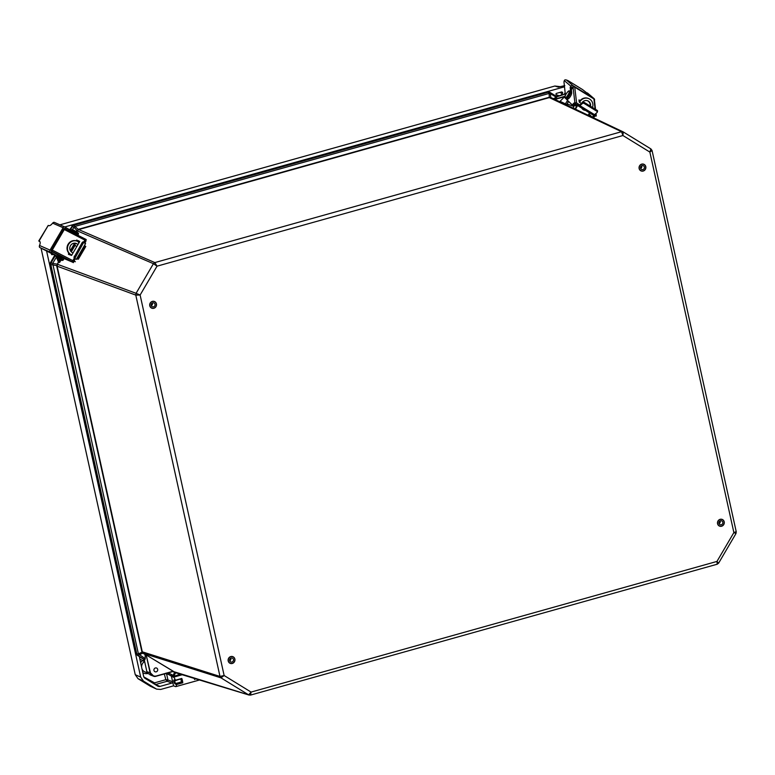 <?xml version="1.0" encoding="UTF-8"?>
<svg xmlns="http://www.w3.org/2000/svg" width="775" height="775" viewBox="0 0 775 775"><rect width="100%" height="100%" fill="white"/><g stroke="black" fill="none" stroke-linecap="round" stroke-linejoin="round"><path stroke-width="1.16" d="M56.527 257.038L62.068 260.439L56.527 257.038M78.11 233.072L72.569 229.671M152.375 301.504A3.468 3.265 -68.8 0 1 156.385 304.972A3.468 3.265 -68.8 0 1 151.852 308.062A3.468 3.265 -68.8 0 1 152.375 301.504M153.547 306.803A2.063 1.947 -68.8 0 1 151.154 304.74A2.063 1.947 -68.8 0 1 153.847 302.899A2.063 1.947 -68.8 0 1 153.547 306.803M152.336 302.977A2.063 1.947 -68.8 0 1 151.29 305.679M181.234 680.382A1.792 0.494 74.3 0 1 181.35 681.244L180.953 679.452A1.792 0.494 74.3 0 1 181.234 680.382M175.392 680.46A10.608 2.054 167.5 0 1 174.695 680.615L175.344 683.531A10.608 2.054 -12.5 0 0 181.476 681.806L181.35 681.244M174.695 680.615L173.745 680.247L174.385 683.163L175.344 683.531M53.417 252.369L52.361 251.546A1.192 0.833 -62.8 0 1 52.264 250.054L64.296 229.536L84.901 240.105L83.71 242.139M74.468 257.901L73.683 259.228L74.904 258.492L75.698 259.024L74.826 259.315A1.192 0.853 -56.3 0 0 74.458 259.741L72.957 262.124A1.192 0.833 -62.8 0 1 72.869 260.632L52.264 250.054M75.698 259.024L74.904 258.492M64.151 258.627L72.782 262.26M73.945 257.484L82.169 242.556L83.109 241.8L84.155 242.381M75.02 258.085L83.235 243.147L84.175 242.401L85.599 243.505L76.618 259.392M74.458 259.741L73.683 259.228L72.869 260.632M68.849 253.115L68.462 254.287L71.571 255.44L79.534 241.868L76.841 240.047L76.076 240.792M74.681 243.166L70.322 250.606M84.087 242.827L84.078 241.509L84.853 242.023A1.192 0.853 -56.3 0 0 84.659 242.536L84.882 243.35M86.073 239.485L65.594 228.974A1.192 0.833 117.2 0 0 64.296 229.536M84.901 240.105A1.192 0.833 -62.8 0 1 86.199 239.543L84.853 242.023M69.537 253.774L69.14 254.636M79.593 241.577L77.616 240.56L76.967 241.102A7.411 6.927 -68.2 0 0 76.764 241.025A7.411 6.927 -68.2 0 0 67.822 244.803A7.411 6.927 -68.2 0 0 70.273 254.297L71.765 255.12M75.688 243.282L70.893 251.458M86.161 239.785L85.831 241.219M73.596 261.223L73.267 262.657M78.362 242.284L78.023 240.773L78.643 240.705M77.8 244.822A4.97 4.64 111.8 0 0 76.076 243.398M73.092 252.853A4.97 4.64 -68.2 0 1 71.455 244.454A4.97 4.64 -68.2 0 1 77.926 244.609M79.68 241.345L79.563 241.587A1.589 0.562 -58.4 0 0 79.312 242.246M77.18 258.453L78.314 259.228L77.016 258.724M71.726 255.188L70.273 254.297M85.696 246.431L84.659 245.675M79.253 242.352L78.198 241.703A7.411 6.927 111.8 0 0 77.209 241.199A7.411 6.927 111.8 0 0 68.268 244.977A7.411 6.927 111.8 0 0 70.709 254.471M75.369 261.727L74.216 261.407L73.635 262.028M74.216 261.407L74.836 259.305M72.395 252.602A4.97 4.64 111.8 0 0 73.131 252.786M84.824 242.904L85.734 241.674L85.192 241.442M156.25 671.828A2.015 1.899 -68.8 0 1 153.915 669.813A2.015 1.899 -68.8 0 1 156.55 668.021A2.015 1.899 -68.8 0 1 156.25 671.828M61.167 260.012L59.452 262.56L58.377 261.863L57.108 266.048L142.261 651.688L145.245 654.333L145.254 658.663L144.799 659.796L144.218 658.944M735.814 533.481L733.877 532.57L649.857 152.074L652.056 150.515L650.942 148.945L623.255 131.934L622.916 135.518L621.54 131.702L154.845 262.58L157.034 266.174L153.431 263.694L136.08 293.308L140.12 295.033L135.79 295.101L219.984 676.43L224.13 675.519L220.991 677.863L248.639 694.855L250.528 695.088L717.214 564.219L716.962 561.429L718.454 563.096M173.125 671.46L248.639 694.855L251.081 692.085L250.528 695.088M736.105 531.689L733.877 532.57L716.962 561.429L251.081 692.085L224.13 675.519L140.12 295.033L157.034 266.174L622.916 135.518L649.857 152.074L650.903 148.926L623.323 131.983M173.057 671.121L146.553 655.166L173.387 671.402M172.777 671.567L176.128 672.729M174.278 672.487L175.915 672.642M146.01 654.555L146.775 654.972M153.431 675.819L150.476 672.913L146.117 654.71L150.147 672.942A3.439 3.245 111.2 0 0 151.59 675.015L153.218 676.013L149.963 674.754A3.439 3.245 111.2 0 0 150.466 675.006L153.712 676.265A3.439 3.245 -68.8 0 1 153.218 676.013L155.717 676.129L172.844 671.324M58.687 261.979L59.452 262.56M58.648 258.588L59.491 262.367L60.867 259.848M60.004 261.998L59.036 258.811M76.754 246.615L75.117 245.297L71.271 251.856M552.614 98.57L550.996 97.582L549.31 97.602L78.449 229.662L76.454 231.812M550.996 97.582L623.255 131.934L621.54 131.702L549.31 97.602L549.126 93.446L548.312 92.196L73.877 225.254L74.904 226.436L73.906 227.22L72.462 226.358L70.38 229.933M573.452 108.355L573.829 106.495L566.951 103.831M576.571 106.456L574.575 105.226L573.829 106.495M166.819 673.233L171.818 676.304L172.932 675.684L174.501 672.613L175.673 672.826L173.523 676.536L180.226 674.143M143.162 653.044L137.805 655.398L144.799 659.796M142.387 652.066L143.007 653.267L220.991 677.863L219.984 676.43L141.873 651.688L56.72 266.038L135.79 295.101L136.08 293.308L57.428 264.265L58.377 261.863L56.41 257.126M57.069 265.67L50.821 264.585L136.797 653.974L138.396 653.877L145.041 658.547L144.693 659.632L144.121 659.467L137.175 655.204L144.208 659.602L139.762 656.909M57.35 264.42L56.72 266.038M59.074 238.487L57.195 239.959M56.178 241.703L55.79 244.096M77.171 230.611L73.906 227.22L72.492 229.632C76.715 231.686 78.711 233.081 78.498 233.837L71.881 229.865L71.465 230.495M78.13 229.787L77.064 230.776L153.431 263.694L154.845 262.58L78.227 229.361L549.097 97.311M549.669 97.543L550.783 97.456L550.337 93.61L549.126 93.446L74.904 226.436L78.227 229.361M576.997 105.758L574.517 104.237L574.575 105.226M569.577 102.329L568.172 101.787M556.411 96.439L557.128 96.71L556.508 97.388L553.36 98.929M168.282 672.826L174.133 675.848M153.973 669.484A2.015 1.899 111.2 0 0 154.177 668.961M145.254 658.663L145.08 654.546L143.007 653.267M144.227 659.632L146.892 671.692L150.476 672.913M55.335 255.585L51.111 262.793L52.671 263.452L138.396 653.877L142.038 652.182L141.873 651.688M57.069 264.081L52.671 263.452L56.391 257.106L55.432 255.421M553.137 98.822L556.305 97.272L550.337 93.61L550.027 92.428L556.963 96.701M556.508 97.388L556.934 96.681L556.305 97.272L556.934 96.681L550.095 92.477M556.547 96.904L565.295 94.017L556.595 96.458M171.73 676.352L166.606 673.291L172.312 676.527L181.205 674.444M136.177 653.771L137.185 655.204L136.148 653.751L50.162 264.333L50.453 262.56L50.201 264.362L136.187 653.771L137.282 654.681M69.76 229.613L73.237 224.992L547.712 91.925L550.027 92.428L547.741 91.934L73.276 224.992L69.789 229.632M720.149 519.453A3.468 3.265 -68.8 0 1 724.17 522.922A3.468 3.265 -68.8 0 1 719.636 526.012A3.468 3.265 -68.8 0 1 720.149 519.453M721.322 524.752A2.063 1.947 -68.8 0 1 718.929 522.689A2.063 1.947 -68.8 0 1 721.632 520.848A2.063 1.947 -68.8 0 1 721.322 524.752M720.12 520.926A2.063 1.947 -68.8 0 1 719.074 523.629M568.86 91.411C570.72 90.898 566.176 98.725 565.382 97.34C563.522 97.921 568.017 90.026 568.86 91.411M63.163 259.586L64.199 258.55L51.518 251.333A0.794 0.717 -66.4 0 1 51.315 250.267L63.879 228.828A0.794 0.717 -66.4 0 1 64.887 228.518L65.478 228.887L66.146 227.743L65.148 227.123A1.589 1.424 113.6 0 0 63.133 227.734L50.036 250.093L39.496 245.472L39.312 246.615A1.589 1.424 113.6 0 0 39.758 247.477L56.507 256.099L63.124 260.061L62.145 260.478C57.699 258.278 55.693 256.883 56.139 256.273L62.998 260.293M50.036 250.093A1.589 1.424 113.6 0 0 50.443 252.214L51.441 252.834L52.109 251.691M39.496 245.472A4.95 2.151 -58 0 0 39.632 241.345A4.95 2.151 -58 0 0 39.515 241.287L39.041 241.073L48.224 225.409L48.699 225.612A4.95 2.151 -58 0 0 52.593 223.123L63.133 227.734M54.55 222.473L54.444 222.425A1.589 1.424 113.6 0 0 53.504 222.415L52.593 223.123M40.087 241.945L39.041 241.073M48.224 225.409L38.75 240.996M66.146 227.743L78.236 234.602L77.858 235.251M63.531 259.693L51.441 252.834M65.478 228.887L71.31 231.899M64.577 229.177L63.889 228.819M230.795 656.687A3.468 3.265 -68.8 0 1 234.815 660.155A3.468 3.265 -68.8 0 1 230.282 663.245A3.468 3.265 -68.8 0 1 230.795 656.687M231.967 661.995A2.063 1.947 -68.8 0 1 229.574 659.922A2.063 1.947 -68.8 0 1 232.277 658.091A2.063 1.947 -68.8 0 1 231.967 661.995M230.766 658.159A2.063 1.947 -68.8 0 1 229.72 660.862M641.729 164.261A3.468 3.265 -68.8 0 1 645.74 167.739A3.468 3.265 -68.8 0 1 641.206 170.829A3.468 3.265 -68.8 0 1 641.729 164.261M642.02 165.608A2.063 1.947 111.2 0 0 641.71 169.512A2.063 1.947 111.2 0 0 644.413 167.681A2.063 1.947 111.2 0 0 642.02 165.608M640.644 168.437A2.063 1.947 111.2 0 0 641.69 165.734M595.655 113.683L595.781 114.748A1.192 1.037 -6.8 0 1 596.033 116.202L593.941 115.058M594.386 99.752A1.192 1.037 173.2 0 0 593.902 98.929L595.113 109.101M578.295 105.749L578.412 105.962A3.71 1.221 -58.4 0 0 578.576 106.146A3.71 1.221 -58.4 0 0 578.644 106.175A3.71 1.221 -58.4 0 0 579.903 105.652L582.5 103.443L582.713 102.484L580.117 104.703A2.383 0.785 121.6 0 1 579.312 105.042A2.383 0.785 121.6 0 1 579.264 105.022A2.383 0.785 121.6 0 1 579.158 104.896L578.295 105.749L574.866 103.24A2.461 0.814 121.6 0 0 574.692 102.91A2.461 0.814 121.6 0 0 573.258 103.811L573.335 103.714A2.461 0.814 -58.4 0 1 571.95 104.635A2.461 0.814 -58.4 0 1 571.902 104.615A2.461 0.814 -58.4 0 1 571.853 104.577L564.733 97.553A4.127 1.366 -58.4 0 1 565.411 94.996M588.913 113.954L591.868 116.88A2.461 0.814 -58.4 0 0 591.926 116.918A2.461 0.814 -58.4 0 0 591.964 116.938A2.461 0.814 -58.4 0 0 593.35 116.017L594.415 116.676A2.461 0.814 121.6 0 1 593.03 117.587A2.461 0.814 121.6 0 1 592.982 117.567A2.461 0.814 121.6 0 1 592.943 117.538M573.335 103.714L574.401 104.373A2.461 0.814 121.6 0 1 573.016 105.293A2.461 0.814 121.6 0 1 572.967 105.264A2.461 0.814 121.6 0 1 572.928 105.235M582.5 103.443A1.192 0.804 13 0 1 584.137 103.443L596.847 111.261A1.192 0.804 13 0 1 597.128 112.433L594.532 114.652A3.71 1.221 -58.4 0 1 593.272 115.165A3.71 1.221 -58.4 0 1 593.204 115.136L578.576 106.146M582.713 102.484A1.192 0.804 13 0 1 584.36 102.494L597.07 110.302A1.192 0.804 13 0 1 597.554 111.154L597.331 112.104M579.807 104.935L576.619 102.978L574.73 87.158L593.902 98.929M595.781 114.748L594.977 114.264M580.204 100.576L578.993 99.936L579.216 102.019L581.444 103.569M577.143 104.732L577.927 103.782L579.099 104.78M571.398 89.464L573.074 87.42A1.192 1.037 -6.8 0 1 574.73 87.158M574.876 103.337L574.953 103.24A1.192 1.037 -6.8 0 1 576.619 102.978M595.316 115.901A2.461 0.814 -58.4 0 0 594.347 116.763L593.282 116.105A2.461 0.814 121.6 0 1 594.251 115.252M575.302 103.598A2.461 0.814 -58.4 0 0 574.323 104.46L573.258 103.811M565.14 104.489A1.589 1.502 -64.9 0 1 565.227 104.141L566.903 104.441L568.056 105.729L574.517 108.868A1.589 0.523 -58.4 0 0 575.815 107.725L577.462 104.964M592.526 107.512A7.411 6.994 115.1 0 0 579.874 101.777L579.516 102.387M579.216 102.029L579.477 101.593A7.411 6.994 -64.9 0 1 588.787 98.638M590.085 106.01A4.97 4.679 115.1 0 0 587.741 100.857M581.618 103.424A4.97 4.679 -64.9 0 1 590.472 106.253M559.715 101.932A1.589 1.502 -64.9 0 1 559.821 101.535L564.849 96.507M567.591 100.362L565.275 104.015M577.811 105.245L575.534 109.052A1.589 0.523 121.6 0 1 575.36 109.314M588.089 115.32L589.542 112.888M566.903 104.441L568.501 101.263M571.863 107.657L572.657 107.89M585.425 110.35A4.97 4.679 -64.9 0 1 581.744 108.093M583.536 109.837A4.97 4.679 115.1 0 0 585.125 110.176M594.464 100.324A1.589 1.502 130.5 0 0 593.892 98.493L573.016 85.667A1.589 1.502 130.5 0 0 570.884 86.219L570.187 87.313L571.252 87.962L571.669 87.323A0.794 0.746 -49.5 0 1 572.735 87.042L573.171 87.313M573.016 85.667L566.341 79.97L567.93 80.581L582.558 89.571L593.892 98.493M567.019 99.161A4.127 1.366 -58.4 0 0 567.087 99.21A4.127 1.366 -58.4 0 0 567.155 99.248A4.127 1.366 -58.4 0 0 570.012 97.011A4.127 1.366 -58.4 0 0 571.698 92.758L571.252 87.962M565.779 98.212A4.127 1.366 -58.4 0 0 566.021 98.551A4.127 1.366 -58.4 0 0 566.099 98.59A4.127 1.366 -58.4 0 0 568.947 96.362A4.127 1.366 -58.4 0 0 570.632 92.099L570.187 87.313M567.387 80.581A2.916 0.959 121.6 0 1 567.891 80.552A2.916 0.959 121.6 0 1 567.93 80.581M566.341 79.97L565.285 79.815A1.589 1.502 130.5 0 0 564.394 80.338L564.336 80.639A3.177 1.046 -58.4 0 0 563.997 82.218L565.421 95.122M558.252 95.984L556.314 94.802A0.794 0.746 -68.8 0 1 556.547 93.349L561.449 91.973A0.794 0.746 -68.8 0 1 562.02 92.051L562.321 92.244A0.794 0.746 -68.8 0 1 562.398 93.513A7.944 7.488 111.2 0 0 560.964 95.228M175.644 680.528L181.796 678.445A4.912 1.347 74.3 0 1 182.454 680.692A4.912 1.347 74.3 0 1 182.755 682.804L182.396 682.513A4.64 1.269 -105.7 0 0 182.125 680.731A4.64 1.269 -105.7 0 0 181.592 678.852L175.421 680.237A4.912 1.347 -105.7 0 0 173.523 677.195L182.222 674.744M182.755 682.804L176.38 684.587A4.912 1.347 -105.7 0 1 175.867 686.611A4.912 1.347 -105.7 0 1 175.596 686.592L173.542 685.846L160.754 689.43L156.666 689.14L150.35 686.243L138.028 678.677L135.247 674.696L41.075 248.242M59.937 224.828L554.881 86.025L560.063 86.626M150.35 686.243L156.007 688.791L143.472 681.099L140.692 677.118L46.616 251.11M564.83 85.618L558.232 87.11L554.881 86.025M64.79 226.949L564.5 86.81M180.943 679.404A1.812 0.494 74.3 0 1 181.36 681.293M564.181 94.327L565.149 92.671M173.542 685.846L172.68 681.952A1.056 0.998 -68.8 0 1 171.895 683.075L160.076 686.388A3.439 3.245 -68.8 0 1 157.616 686.059L145.08 678.357A3.439 3.245 -68.8 0 1 143.627 676.294L139.548 657.83A1.056 0.998 -68.8 0 1 139.829 656.832M61.148 234.912A7.944 7.488 111.2 0 0 60.469 234.651L60.818 234.777M61.99 232.045L62.988 231.764M52.332 248.533A7.944 7.488 111.2 0 0 52.874 249.027M51.373 253.754L52.826 254.316A0.794 0.746 -68.8 0 1 51.45 254.132L51.324 253.522M174.394 680.072L174.094 679.888C173.561 680.808 173.862 682.136 174.976 683.87L175.16 683.55A1.812 0.494 74.3 0 1 174.956 683.385M181.127 681.932L182.396 682.513M171.449 676.333L173.523 677.195M171.44 676.333L172.68 681.952M176.38 684.587L175.295 683.511M564.927 94.124L565.246 93.581M556.111 94.608L559.075 95.761M175.46 680.353L174.094 679.888M196.269 679.016L194.661 679.074A4.64 1.269 -105.7 0 0 194.602 678.512L194.68 679.132M194.418 678.454A4.912 1.347 -105.7 0 1 194.525 679.501L194.661 679.074M164.988 673.746L166.557 673.727L166.112 673.087M144.508 659.825L142.532 660.581L144.625 661.511M155.233 684.596A3.439 3.245 111.2 0 0 155.358 684.567L167.177 681.254L167.933 679.956L165.86 679.675L167.177 681.254L171.895 683.075M57.195 255.905L62.736 259.296M78.498 233.837L71.513 230.049M74.187 256.176L75.253 256.767M52.361 251.546L72.957 262.124M68.433 253.832L69.207 254.345M76.386 240.26L77.161 240.773M76.841 240.047L77.616 240.56M82.169 242.556L83.235 243.147M76.415 259.179L85.599 243.505M84.95 245.859L77.461 258.627M724.218 521.846A3.604 3.391 -68.8 0 1 721.651 526.225A3.604 3.391 -68.8 0 1 717.553 523.716A3.604 3.391 -68.8 0 1 720.13 519.327A3.604 3.391 -68.8 0 1 724.218 521.846M152.346 301.378A3.604 3.391 -68.8 0 1 156.443 303.887A3.604 3.391 -68.8 0 1 153.867 308.276A3.604 3.391 -68.8 0 1 149.769 305.757A3.604 3.391 -68.8 0 1 152.346 301.378M230.776 656.561A3.604 3.391 -68.8 0 1 234.873 659.079A3.604 3.391 -68.8 0 1 232.297 663.468A3.604 3.391 -68.8 0 1 228.199 660.949A3.604 3.391 -68.8 0 1 230.776 656.561M645.798 166.654A3.604 3.391 -68.8 0 1 643.221 171.042A3.604 3.391 -68.8 0 1 639.123 168.524A3.604 3.391 -68.8 0 1 641.7 164.135A3.604 3.391 -68.8 0 1 645.798 166.654M73.276 224.992L73.877 225.254L71.862 226.097M172.312 676.527L171.333 675.606M249.133 695.078L175.072 672.574M248.639 694.855L250.344 695.088M76.115 231.599L76.706 230.592M173.435 671.412L155.717 676.342M55.538 244.483L55.015 243.96M53.146 247.138L53.378 248.165M56.72 257.348L58.522 261.727M60.799 235.503L59.801 235.784L60.808 235.493M58.493 238.022L59.278 238.109M564.655 96.701L554.609 99.52M554.183 99.316L564.898 96.303M173.3 671.412L155.697 676.352A3.439 3.245 -68.8 0 1 153.712 676.265L155.717 676.129M151.813 674.822L148.345 673.756A3.439 3.245 111.2 0 1 146.892 671.692L144.198 659.602M146.882 671.634L148.335 673.756M55.761 244.106L55.461 244.135A3.439 3.245 -68.8 0 1 55.383 243.331M59.074 238.448L58.939 238.196A3.439 3.245 111.2 0 0 58.212 238.506M171.818 676.304L173.523 676.536M50.491 262.56L54.725 255.275L50.491 262.56L51.111 262.793L50.821 264.585L50.201 264.362M570.119 92.235A3.439 1.133 121.6 0 1 569.15 95.625A3.439 1.133 121.6 0 1 566.554 98.028M569.761 91.353A3.972 1.308 121.6 0 1 569.838 91.392A3.972 1.308 121.6 0 1 568.937 95.354A3.972 1.308 121.6 0 1 565.75 98.192A3.972 1.308 121.6 0 1 565.673 98.154A3.972 1.308 121.6 0 1 565.614 98.105M569.548 91.218A3.972 1.308 121.6 0 1 569.625 91.256A3.972 1.308 121.6 0 1 568.724 95.228A3.972 1.308 121.6 0 1 565.537 98.057A3.972 1.308 121.6 0 1 565.459 98.028L565.827 98.231C566.428 100.43 572.454 91.188 569.838 91.392L569.48 91.179C569.024 88.883 562.902 97.97 565.459 98.028M40.116 247.69L50.443 252.214M72.308 230.931L71.649 232.064M58.27 254.878L57.602 256.021M597.07 110.302L596.847 111.261M573.074 87.42L574.953 103.24M584.36 102.494L584.137 103.443M579.903 105.652L594.532 114.652M565.372 103.84L560.005 101.322M577.956 110.534L575.534 109.052M565.227 104.141L566.263 104.78M564.336 80.639L570.884 86.219M571.698 92.758L570.632 92.099M142.009 668.97A5.764 5.425 111.2 0 0 144.983 671.925L147.386 672.855M144.673 661.724L144.45 661.637A5.764 5.425 111.2 0 0 141.593 667.081M51.547 249.86L52.225 250.131M143.472 681.099L138.028 678.677M140.692 677.118L135.247 674.696M182.358 682.475L176.477 684.122M195.513 678.784L194.67 679.016M143.83 676.924L154.525 682.852L155.358 684.567L160.076 686.388M176.371 684.48L174.976 683.87M562.398 93.513L559.705 92.467M61.303 234.651L60.624 234.379M52.022 249.056L52.7 249.318M175.421 680.237L181.796 678.445M154.525 682.852L165.86 679.675L164.29 673.94M168.592 674.512L166.557 673.727L167.933 679.956L172.641 681.777M147.918 673.456A7.353 6.927 -68.8 0 1 142.833 672.681M140.643 662.751A7.353 6.927 -68.8 0 1 142.532 660.581L139.791 658.895M153.198 682.668A1.589 0.523 -58.5 0 0 152.937 683.192M561.584 91.954L562.321 92.244M56.139 256.273L57.117 255.866C61.341 257.91 63.337 259.315 63.124 260.061M78.372 234.06L77.519 234.244M72.492 229.632L71.649 229.817M86.141 239.504L65.536 228.935M84.175 242.401L83.109 241.8M78.314 259.228L85.793 246.45M652.056 150.515L736.25 531.815L735.979 533.539L718.648 563.105L717.214 564.21M53.136 247.157L53.359 248.194M150.466 675.006L149.953 674.754M547.712 91.925L549.252 92.051M64.984 227.036L54.608 222.493M592.982 117.567L591.926 116.918M572.967 105.264L571.902 104.615M596.256 115.465L596.014 113.383M595.529 109.362L594.377 99.646M594.067 98.619L587.392 92.932M567.087 99.21L566.021 98.551M582.519 89.542L567.891 80.552M175.867 686.611L199.475 679.995M174.249 680.072L175.576 680.518"/></g></svg>
